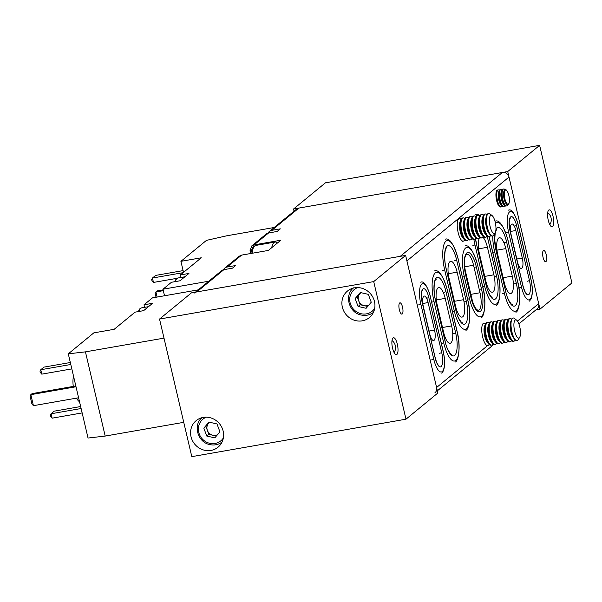 <?xml version="1.0" encoding="UTF-8"?>
<svg xmlns="http://www.w3.org/2000/svg" width="602" height="602" viewBox="0 0 602 602"><rect width="100%" height="100%" fill="white"/><g stroke="black" fill="none" stroke-linecap="round" stroke-linejoin="round"><path stroke-width="0.9" d="M73.557 376.288A14.335 4.568 80.1 0 0 73.271 386.424M76.582 398.125A14.335 4.568 80.1 0 0 79.509 401.654M198.254 289.863L152.456 297.87L143.998 304.815L152.569 303.318L143.63 310.655L135.066 312.152L114.169 329.309L93.822 332.868L68.289 353.833L85.439 351.861L164 338.128M144.593 307.336L143.998 304.815M85.439 351.861L105.192 436.066L183.753 422.333M68.289 353.833L88.042 438.038L105.192 436.066M80.653 406.538L54.278 411.151L51.087 413.77L81.119 408.517M82.15 412.919L52.118 418.172L50.606 416.411L50.35 415.305L51.087 413.77L52.118 418.172M70.329 362.509L43.954 367.122L40.763 369.741L70.795 364.488M71.826 368.891L41.794 374.143L40.281 372.382L40.025 371.276L40.763 369.741L41.794 374.143M76.018 386.762L30.837 394.664L32.117 393.618L75.829 385.972M33.419 405.673L31.906 403.912L30.1 396.206L30.837 394.664L33.419 405.673L78.599 397.772M180.969 277.469L180.374 274.941L188.938 273.443L184.475 277.116L180.006 280.78L171.442 282.278L162.984 289.223L164.519 295.763M208.789 281.209L162.984 289.223M183.512 272.367L180.924 261.336L206.448 240.379L226.788 235.788L274.196 227.496M180.374 274.941L201.271 257.784L180.924 261.336M176.92 278.335L153.472 282.436L151.952 280.675L151.696 279.576L152.441 278.034L183.151 272.661M183.098 270.607L155.632 275.415L152.441 278.034L153.472 282.436M163.323 290.661L155.918 291.955L157.114 297.057M156.053 297.237L155.181 293.498L155.918 291.955L157.197 290.909L163.134 289.871M495.137 232.763L493.648 235.164A11.468 3.65 -99.9 0 1 492.556 236.029A11.468 3.65 -99.9 0 1 487.387 227.353A11.468 3.65 -99.9 0 1 488.606 213.439A11.468 3.65 -99.9 0 1 489.93 213.883L492.143 215.629A9.233 2.942 -99.9 0 1 495.235 222.258A9.233 2.942 -99.9 0 1 495.137 232.763A9.233 2.942 -99.9 0 1 490.103 226.48A9.233 2.942 -99.9 0 1 492.143 215.629M492.466 236.044A11.468 3.65 -99.9 0 1 492.368 236.059A11.468 3.65 -99.9 0 1 490.404 234.983A11.468 3.65 -99.9 0 1 487.206 227.383A11.468 3.65 -99.9 0 1 486.935 215.155A11.468 3.65 -99.9 0 1 487.816 213.755A11.468 3.65 -99.9 0 1 488.418 213.469A11.468 3.65 -99.9 0 1 488.515 213.454M490.735 235.344A11.468 3.65 -99.9 0 1 490.051 236.285A11.468 3.65 -99.9 0 1 489.449 236.571A11.468 3.65 -99.9 0 1 484.279 227.895A11.468 3.65 -99.9 0 1 484.888 214.267A11.468 3.65 -99.9 0 1 485.498 213.981A11.468 3.65 -99.9 0 1 487.131 214.696M489.449 236.571L488.636 236.714A11.468 3.65 -99.9 0 1 486.664 235.63A11.468 3.65 -99.9 0 1 483.466 228.038A11.468 3.65 -99.9 0 1 483.203 215.809A11.468 3.65 -99.9 0 1 484.076 214.41A11.468 3.65 -99.9 0 1 484.685 214.124L485.498 213.981M487.003 235.999A11.468 3.65 -99.9 0 1 486.318 236.94A11.468 3.65 -99.9 0 1 485.709 237.226A11.468 3.65 -99.9 0 1 480.546 228.549A11.468 3.65 -99.9 0 1 481.156 214.922A11.468 3.65 -99.9 0 1 481.758 214.636A11.468 3.65 -99.9 0 1 483.391 215.35M485.709 237.226L484.903 237.369A11.468 3.65 -99.9 0 1 482.932 236.285A11.468 3.65 -99.9 0 1 479.734 228.692A11.468 3.65 -99.9 0 1 479.463 216.464A11.468 3.65 -99.9 0 1 480.343 215.064A11.468 3.65 -99.9 0 1 480.945 214.779L481.758 214.636M483.271 236.654A11.468 3.65 -99.9 0 1 482.578 237.594A11.468 3.65 -99.9 0 1 481.976 237.88A11.468 3.65 -99.9 0 1 476.807 229.204A11.468 3.65 -99.9 0 1 477.416 215.576A11.468 3.65 -99.9 0 1 478.026 215.29A11.468 3.65 -99.9 0 1 479.659 216.005M481.976 237.88L481.164 238.023A11.468 3.65 -99.9 0 1 479.2 236.94A11.468 3.65 -99.9 0 1 475.994 229.347A11.468 3.65 -99.9 0 1 475.731 217.119A11.468 3.65 -99.9 0 1 476.603 215.719A11.468 3.65 -99.9 0 1 477.213 215.426L478.026 215.29M479.531 237.301A11.468 3.65 -99.9 0 1 478.846 238.242A11.468 3.65 -99.9 0 1 478.236 238.535A11.468 3.65 -99.9 0 1 473.074 229.859A11.468 3.65 -99.9 0 1 473.684 216.231A11.468 3.65 -99.9 0 1 474.286 215.937A11.468 3.65 -99.9 0 1 475.919 216.66M478.236 238.535L477.431 238.678A11.468 3.65 -99.9 0 1 475.46 237.594A11.468 3.65 -99.9 0 1 472.261 230.002A11.468 3.65 -99.9 0 1 471.991 217.766A11.468 3.65 -99.9 0 1 472.871 216.374A11.468 3.65 -99.9 0 1 473.481 216.08L474.286 215.937M475.798 237.956A11.468 3.65 -99.9 0 1 475.113 238.896A11.468 3.65 -99.9 0 1 474.504 239.19A11.468 3.65 -99.9 0 1 469.334 230.513A11.468 3.65 -99.9 0 1 469.944 216.886A11.468 3.65 -99.9 0 1 470.553 216.592A11.468 3.65 -99.9 0 1 472.186 217.314M474.504 239.19L473.691 239.333A11.468 3.65 -99.9 0 1 471.727 238.249A11.468 3.65 -99.9 0 1 468.529 230.656A11.468 3.65 -99.9 0 1 468.258 218.421A11.468 3.65 -99.9 0 1 469.139 217.029A11.468 3.65 -99.9 0 1 469.741 216.735L470.553 216.592M472.058 238.61A11.468 3.65 -99.9 0 1 471.374 239.551A11.468 3.65 -99.9 0 1 470.772 239.844A11.468 3.65 -99.9 0 1 465.602 231.16A11.468 3.65 -99.9 0 1 466.211 217.54A11.468 3.65 -99.9 0 1 466.813 217.247A11.468 3.65 -99.9 0 1 468.446 217.969M470.772 239.844L469.959 239.98A11.468 3.65 -99.9 0 1 467.987 238.896A11.468 3.65 -99.9 0 1 464.789 231.303A11.468 3.65 -99.9 0 1 464.518 219.075A11.468 3.65 -99.9 0 1 465.399 217.676A11.468 3.65 -99.9 0 1 466.008 217.39L466.813 217.247M468.326 239.265A11.468 3.65 -99.9 0 1 467.641 240.206A11.468 3.65 -99.9 0 1 467.032 240.491A11.468 3.65 -99.9 0 1 461.869 231.815A11.468 3.65 -99.9 0 1 462.471 218.187A11.468 3.65 -99.9 0 1 463.081 217.901A11.468 3.65 -99.9 0 1 464.714 218.616M467.032 240.491L466.219 240.634A11.468 3.65 -99.9 0 1 464.255 239.551A11.468 3.65 -99.9 0 1 461.057 231.958A11.468 3.65 -99.9 0 1 460.786 219.73A11.468 3.65 -99.9 0 1 461.666 218.33A11.468 3.65 -99.9 0 1 462.268 218.044L463.081 217.901M464.586 239.92A11.468 3.65 -99.9 0 1 463.901 240.86A11.468 3.65 -99.9 0 1 463.299 241.146A11.468 3.65 -99.9 0 1 458.13 232.47A11.468 3.65 -99.9 0 1 458.739 218.842A11.468 3.65 -99.9 0 1 459.349 218.556A11.468 3.65 -99.9 0 1 460.981 219.271M271.735 247.678A20.069 6.389 -99.9 0 1 275.031 242.057A20.069 6.389 -99.9 0 1 277.492 242.952M464.255 239.551L462.787 237.82A9.233 2.942 -99.9 0 1 459.89 230.099A9.233 2.942 -99.9 0 1 459.996 221.86L460.786 219.73M467.987 238.896L466.527 237.165A9.233 2.942 -99.9 0 1 463.623 229.445A9.233 2.942 -99.9 0 1 463.736 221.205L464.518 219.075M471.727 238.249L470.26 236.511A9.233 2.942 -99.9 0 1 467.355 228.798A9.233 2.942 -99.9 0 1 467.468 220.55L468.258 218.421M475.46 237.594L474 235.856A9.233 2.942 -99.9 0 1 471.095 228.143A9.233 2.942 -99.9 0 1 471.208 219.896L471.991 217.766M479.2 236.94L477.732 235.201A9.233 2.942 -99.9 0 1 474.827 227.488A9.233 2.942 -99.9 0 1 474.94 219.248L475.731 217.119M482.932 236.285L481.465 234.547A9.233 2.942 -99.9 0 1 478.567 226.834A9.233 2.942 -99.9 0 1 478.68 218.594L479.463 216.464M486.664 235.63L485.204 233.9A9.233 2.942 -99.9 0 1 482.3 226.179A9.233 2.942 -99.9 0 1 482.413 217.939L483.203 215.809M490.404 234.983L488.937 233.245A9.233 2.942 -99.9 0 1 486.04 225.524A9.233 2.942 -99.9 0 1 486.145 217.284L486.935 215.155M519.669 337.331L518.179 339.731A11.468 3.65 -99.9 0 1 517.08 340.597A11.468 3.65 -99.9 0 1 511.918 331.92A11.468 3.65 -99.9 0 1 513.13 318.007A11.468 3.65 -99.9 0 1 514.454 318.45L516.666 320.204A9.233 2.942 -99.9 0 1 519.767 326.826A9.233 2.942 -99.9 0 1 519.669 337.331A9.233 2.942 -99.9 0 1 514.627 331.047A9.233 2.942 -99.9 0 1 516.666 320.204M516.99 340.612A11.468 3.65 -99.9 0 1 516.9 340.634A11.468 3.65 -99.9 0 1 514.928 339.551A11.468 3.65 -99.9 0 1 511.73 331.958A11.468 3.65 -99.9 0 1 511.459 319.722A11.468 3.65 -99.9 0 1 512.34 318.33A11.468 3.65 -99.9 0 1 512.949 318.037A11.468 3.65 -99.9 0 1 513.039 318.022M515.267 339.912A11.468 3.65 -99.9 0 1 514.582 340.852A11.468 3.65 -99.9 0 1 513.973 341.146A11.468 3.65 -99.9 0 1 508.81 332.462A11.468 3.65 -99.9 0 1 509.412 318.842A11.468 3.65 -99.9 0 1 510.022 318.548A11.468 3.65 -99.9 0 1 511.655 319.271M513.973 341.146L513.16 341.281A11.468 3.65 -99.9 0 1 511.196 340.198A11.468 3.65 -99.9 0 1 507.998 332.605A11.468 3.65 -99.9 0 1 507.727 320.377A11.468 3.65 -99.9 0 1 508.607 318.977A11.468 3.65 -99.9 0 1 509.209 318.691L510.022 318.548M511.527 340.566A11.468 3.65 -99.9 0 1 510.842 341.507A11.468 3.65 -99.9 0 1 510.24 341.793A11.468 3.65 -99.9 0 1 505.07 333.117A11.468 3.65 -99.9 0 1 505.68 319.489A11.468 3.65 -99.9 0 1 506.29 319.203A11.468 3.65 -99.9 0 1 507.922 319.918M510.24 341.793L509.427 341.936A11.468 3.65 -99.9 0 1 507.456 340.852A11.468 3.65 -99.9 0 1 504.258 333.26A11.468 3.65 -99.9 0 1 503.994 321.032A11.468 3.65 -99.9 0 1 504.867 319.632A11.468 3.65 -99.9 0 1 505.477 319.346L506.29 319.203M507.795 341.221A11.468 3.65 -99.9 0 1 507.11 342.162A11.468 3.65 -99.9 0 1 506.5 342.448A11.468 3.65 -99.9 0 1 501.338 333.771A11.468 3.65 -99.9 0 1 501.948 320.144A11.468 3.65 -99.9 0 1 502.55 319.858A11.468 3.65 -99.9 0 1 504.183 320.573M506.5 342.448L505.688 342.591A11.468 3.65 -99.9 0 1 503.723 341.507A11.468 3.65 -99.9 0 1 500.525 333.914A11.468 3.65 -99.9 0 1 500.254 321.686A11.468 3.65 -99.9 0 1 501.135 320.287A11.468 3.65 -99.9 0 1 501.737 319.993L502.55 319.858M504.055 341.868A11.468 3.65 -99.9 0 1 503.37 342.816A11.468 3.65 -99.9 0 1 502.768 343.102A11.468 3.65 -99.9 0 1 497.598 334.426A11.468 3.65 -99.9 0 1 498.208 320.798A11.468 3.65 -99.9 0 1 498.817 320.505A11.468 3.65 -99.9 0 1 500.45 321.227M502.768 343.102L501.955 343.245A11.468 3.65 -99.9 0 1 499.984 342.162A11.468 3.65 -99.9 0 1 496.785 334.569A11.468 3.65 -99.9 0 1 496.522 322.333A11.468 3.65 -99.9 0 1 497.395 320.941A11.468 3.65 -99.9 0 1 498.004 320.648L498.817 320.505M500.322 342.523A11.468 3.65 -99.9 0 1 499.637 343.464A11.468 3.65 -99.9 0 1 499.028 343.757A11.468 3.65 -99.9 0 1 493.866 335.081A11.468 3.65 -99.9 0 1 494.475 321.453A11.468 3.65 -99.9 0 1 495.077 321.159A11.468 3.65 -99.9 0 1 496.71 321.882M499.028 343.757L498.215 343.9A11.468 3.65 -99.9 0 1 496.251 342.816A11.468 3.65 -99.9 0 1 493.053 335.224A11.468 3.65 -99.9 0 1 492.782 322.988A11.468 3.65 -99.9 0 1 493.663 321.596A11.468 3.65 -99.9 0 1 494.265 321.302L495.077 321.159M496.59 343.178A11.468 3.65 -99.9 0 1 495.897 344.118A11.468 3.65 -99.9 0 1 495.296 344.412A11.468 3.65 -99.9 0 1 490.126 335.735A11.468 3.65 -99.9 0 1 490.735 322.108A11.468 3.65 -99.9 0 1 491.345 321.814A11.468 3.65 -99.9 0 1 492.978 322.537M495.296 344.412L494.483 344.555A11.468 3.65 -99.9 0 1 492.511 343.471A11.468 3.65 -99.9 0 1 489.313 335.871A11.468 3.65 -99.9 0 1 489.05 323.643A11.468 3.65 -99.9 0 1 489.923 322.251A11.468 3.65 -99.9 0 1 490.532 321.957L491.345 321.814M492.85 343.832A11.468 3.65 -99.9 0 1 492.165 344.773A11.468 3.65 -99.9 0 1 491.556 345.066A11.468 3.65 -99.9 0 1 486.393 336.383A11.468 3.65 -99.9 0 1 487.003 322.755A11.468 3.65 -99.9 0 1 487.605 322.469A11.468 3.65 -99.9 0 1 489.238 323.191M491.556 345.066L490.75 345.202A11.468 3.65 -99.9 0 1 488.779 344.118A11.468 3.65 -99.9 0 1 485.581 336.526A11.468 3.65 -99.9 0 1 485.31 324.297A11.468 3.65 -99.9 0 1 486.19 322.898A11.468 3.65 -99.9 0 1 486.792 322.612L487.605 322.469M489.117 344.487A11.468 3.65 -99.9 0 1 488.433 345.428A11.468 3.65 -99.9 0 1 487.823 345.714A11.468 3.65 -99.9 0 1 482.653 337.037A11.468 3.65 -99.9 0 1 483.263 323.409A11.468 3.65 -99.9 0 1 483.873 323.123A11.468 3.65 -99.9 0 1 485.505 323.838M488.779 344.118L487.319 342.387A9.233 2.942 -99.9 0 1 484.414 334.667A9.233 2.942 -99.9 0 1 484.527 326.427L485.31 324.297M492.511 343.471L491.051 341.733A9.233 2.942 -99.9 0 1 488.147 334.02A9.233 2.942 -99.9 0 1 488.26 325.772L489.05 323.643M496.251 342.816L494.784 341.078A9.233 2.942 -99.9 0 1 491.887 333.365A9.233 2.942 -99.9 0 1 492 325.118L492.782 322.988M499.984 342.162L498.524 340.423A9.233 2.942 -99.9 0 1 495.619 332.71A9.233 2.942 -99.9 0 1 495.732 324.47L496.522 322.333M503.723 341.507L502.256 339.769A9.233 2.942 -99.9 0 1 499.359 332.056A9.233 2.942 -99.9 0 1 499.464 323.816L500.254 321.686M507.456 340.852L505.996 339.122A9.233 2.942 -99.9 0 1 503.091 331.401A9.233 2.942 -99.9 0 1 503.204 323.161L503.994 321.032M511.196 340.198L509.728 338.467A9.233 2.942 -99.9 0 1 506.831 330.746A9.233 2.942 -99.9 0 1 506.937 322.506L507.727 320.377M514.928 339.551L513.468 337.812A9.233 2.942 -99.9 0 1 510.564 330.099A9.233 2.942 -99.9 0 1 510.677 321.852L511.459 319.722M499.344 190.27A8.601 2.739 80.1 0 0 498.313 189.901L497.515 190.044A8.601 2.739 80.1 0 0 497.056 190.262A8.601 2.739 80.1 0 0 496.402 191.308A8.601 2.739 80.1 0 0 496.605 200.481A8.601 2.739 80.1 0 0 498.998 206.177A8.601 2.739 80.1 0 0 500.48 206.99L501.278 206.847A8.601 2.739 80.1 0 0 501.737 206.629A8.601 2.739 80.1 0 0 502.128 206.155M498.313 189.901A8.601 2.739 80.1 0 0 497.862 190.119A8.601 2.739 80.1 0 0 497.402 200.338A8.601 2.739 80.1 0 0 501.278 206.847M502.023 189.796A8.601 2.739 80.1 0 0 500.992 189.434L500.194 189.577A8.601 2.739 80.1 0 0 499.735 189.796A8.601 2.739 80.1 0 0 499.081 190.842A8.601 2.739 80.1 0 0 499.276 200.014A8.601 2.739 80.1 0 0 501.677 205.711A8.601 2.739 80.1 0 0 503.152 206.524L503.957 206.381A8.601 2.739 80.1 0 0 504.408 206.162A8.601 2.739 80.1 0 0 504.8 205.688M500.992 189.434A8.601 2.739 80.1 0 0 500.54 189.653A8.601 2.739 80.1 0 0 500.081 199.872A8.601 2.739 80.1 0 0 503.957 206.381M504.958 189.57A8.601 2.739 80.1 0 0 503.671 188.968L502.866 189.103A8.601 2.739 80.1 0 0 502.414 189.321A8.601 2.739 80.1 0 0 501.752 190.375A8.601 2.739 80.1 0 0 501.955 199.548A8.601 2.739 80.1 0 0 504.356 205.237A8.601 2.739 80.1 0 0 505.83 206.05L506.636 205.914A8.601 2.739 80.1 0 0 507.087 205.696A8.601 2.739 80.1 0 0 507.644 204.906M503.671 188.968A8.601 2.739 80.1 0 0 503.219 189.186A8.601 2.739 80.1 0 0 502.76 199.405A8.601 2.739 80.1 0 0 506.636 205.914M509.104 202.919A7.818 2.491 -99.9 0 1 509.036 203.213A7.818 2.491 -99.9 0 1 508.276 204.703A7.818 2.491 -99.9 0 1 506.515 204.161A7.818 2.491 -99.9 0 1 504.341 198.984A7.818 2.491 -99.9 0 1 504.152 190.653A7.818 2.491 -99.9 0 1 504.754 189.698A7.818 2.491 -99.9 0 1 506.846 190.691A7.818 2.491 -99.9 0 1 507.012 190.947M508.856 195.499A7.171 2.28 80.1 0 0 507.17 191.165A7.171 2.28 80.1 0 0 504.619 191.383A7.171 2.28 80.1 0 0 504.867 198.78A7.171 2.28 80.1 0 0 509.172 202.656A7.171 2.28 80.1 0 0 508.856 195.499M504.152 190.653L503.927 191.27A7.171 2.28 80.1 0 0 503.844 197.667A7.171 2.28 80.1 0 0 506.094 203.657L506.515 204.161M501.752 190.375L501.248 191.737A7.171 2.28 80.1 0 0 501.165 198.133A7.171 2.28 80.1 0 0 503.415 204.131L504.356 205.237M499.081 190.842L498.576 192.204A7.171 2.28 80.1 0 0 498.486 198.607A7.171 2.28 80.1 0 0 500.736 204.597L501.677 205.711M511.06 234.449L517.509 261.968A8.601 2.739 80.1 0 0 521.385 268.477A8.601 2.739 80.1 0 0 522.295 258.04L515.846 230.521A8.601 2.739 80.1 0 0 511.971 224.012A8.601 2.739 80.1 0 0 511.06 234.449M423.311 306.501L429.768 334.02A8.601 2.739 80.1 0 0 433.643 340.529A8.601 2.739 80.1 0 0 434.554 330.092L428.097 302.573A8.601 2.739 80.1 0 0 424.222 296.064A8.601 2.739 80.1 0 0 423.311 306.501M451.643 325.9L445.194 298.381A14.335 4.568 80.1 0 0 438.73 287.538A14.335 4.568 80.1 0 0 437.21 304.936L443.666 332.454A14.335 4.568 80.1 0 0 450.123 343.298A14.335 4.568 80.1 0 0 451.643 325.9L442.508 327.503M463.57 299.698L457.121 272.179A14.335 4.568 80.1 0 0 450.665 261.336A14.335 4.568 80.1 0 0 449.145 278.726L455.594 306.245A14.335 4.568 80.1 0 0 462.058 317.096A14.335 4.568 80.1 0 0 463.57 299.698L454.435 301.293M480.02 292.753L473.563 265.234A14.335 4.568 80.1 0 0 467.107 254.39A14.335 4.568 80.1 0 0 465.587 271.788L472.043 299.307A14.335 4.568 80.1 0 0 478.5 310.15A14.335 4.568 80.1 0 0 480.02 292.753L470.884 294.355M479.666 237.429A14.335 4.568 80.1 0 0 479.455 253.841L485.912 281.352A14.335 4.568 80.1 0 0 492.368 292.203A14.335 4.568 80.1 0 0 493.888 274.805L487.432 247.287A14.335 4.568 80.1 0 0 482.909 237.241M512.272 276.115L505.815 248.603A14.335 4.568 80.1 0 0 499.359 237.752A14.335 4.568 80.1 0 0 497.839 255.15L504.295 282.669A14.335 4.568 80.1 0 0 510.752 293.513A14.335 4.568 80.1 0 0 512.272 276.115L503.129 277.718M268.108 233.072A5.734 5.35 50.6 0 1 269.425 231.416L296.545 209.15A5.734 5.35 50.6 0 1 298.893 208.074L502.369 172.488A5.734 5.35 50.6 0 1 509.014 177.056L538.7 303.641A5.734 5.35 50.6 0 1 536.984 309.007L518.879 323.876M509.014 177.056L406.907 260.899L436.601 387.485L487.364 345.796M269.425 231.416A5.734 5.35 50.6 0 1 271.773 230.348L280.336 228.85L277.146 231.469L268.582 232.966L254.059 244.894L251.749 245.932L250.056 250.643A5.734 5.35 -129.4 0 0 250.161 251.2L250.703 253.517M254.059 244.894L280.833 240.213L268.394 250.424L241.62 255.105L227.105 267.032A5.734 5.35 -129.4 0 0 224.757 268.101A5.734 5.35 -129.4 0 0 223.44 269.756M195.462 292.151L221.559 270.719A5.734 5.35 50.6 0 1 223.914 269.651L232.477 268.153L235.668 265.527L227.105 267.032M223.914 269.651L196.786 291.917L400.262 256.332L502.369 172.488M268.582 232.966A5.734 5.35 -129.4 0 0 266.234 234.035L251.749 245.932M224.757 268.101L239.235 256.211L241.62 255.105M196.786 291.917A5.734 5.35 -129.4 0 0 194.438 292.993M434.885 392.85A5.734 5.35 -129.4 0 0 436.601 387.485M203.837 428.15L206.757 436.036L214.801 437.872L219.918 431.83L216.998 423.943L208.954 422.107L203.837 428.15L205.914 426.449L208.834 434.335L212.852 435.254A7.337 6.848 -129.4 0 0 217.488 434.697M205.914 426.449L209.488 422.228M209.737 422.28A7.337 6.848 -129.4 0 0 208.473 423.424A7.337 6.848 -129.4 0 0 207.374 430.392A7.337 6.848 -129.4 0 0 212.852 435.254L216.344 436.051M208.834 434.335L206.757 436.036M355.157 298.562L358.085 306.448L366.121 308.284L371.246 302.234L368.319 294.348L360.282 292.512L355.157 298.562L357.234 296.854L360.154 304.74L364.18 305.658A7.337 6.848 -129.4 0 0 368.815 305.109M357.234 296.854L360.809 292.632M361.057 292.692A7.337 6.848 -129.4 0 0 359.793 293.836A7.337 6.848 -129.4 0 0 358.694 300.797A7.337 6.848 -129.4 0 0 364.18 305.658L367.671 306.456M360.154 304.74L358.085 306.448M546.262 254.766A5.734 1.829 80.1 0 0 543.681 250.424A5.734 1.829 80.1 0 0 543.072 257.385A5.734 1.829 80.1 0 0 545.66 261.727A5.734 1.829 80.1 0 0 546.262 254.766M553.05 216.374A8.601 2.739 80.1 0 0 549.174 209.865A8.601 2.739 80.1 0 0 548.264 220.302A8.601 2.739 80.1 0 0 552.139 226.811A8.601 2.739 80.1 0 0 553.05 216.374M507.719 171.555L539.625 145.353L325.449 182.812L293.535 209.014L507.719 171.555L539.994 309.142L535.961 309.849M539.625 145.353L571.9 282.94L539.994 309.142M294.054 211.197L293.535 209.014M210.963 450.431A17.202 16.051 -129.4 0 0 218.007 447.218A17.202 16.051 -129.4 0 0 221.754 427.224A17.202 16.051 -129.4 0 0 203.22 417.412A17.202 16.051 -129.4 0 0 196.177 420.625A17.202 16.051 -129.4 0 0 192.429 440.611A17.202 16.051 -129.4 0 0 210.963 450.431M399.344 309.774A5.734 1.829 80.1 0 0 401.925 314.116A5.734 1.829 80.1 0 0 402.535 307.155A5.734 1.829 80.1 0 0 399.954 302.821A5.734 1.829 80.1 0 0 399.344 309.774M362.291 320.836A17.202 16.051 -129.4 0 0 369.335 317.623A17.202 16.051 -129.4 0 0 373.082 297.636A17.202 16.051 -129.4 0 0 354.54 287.816A17.202 16.051 -129.4 0 0 347.497 291.029A17.202 16.051 -129.4 0 0 343.75 311.023A17.202 16.051 -129.4 0 0 362.291 320.836M392.557 348.167A8.601 2.739 80.1 0 0 396.432 354.676A8.601 2.739 80.1 0 0 397.343 344.239A8.601 2.739 80.1 0 0 393.467 337.73A8.601 2.739 80.1 0 0 392.557 348.167M405.981 419.188L437.887 392.986L405.62 255.398L191.436 292.858L159.53 319.06L191.797 456.647L405.981 419.188L373.707 281.601L405.62 255.398M373.707 281.601L159.53 319.06M138.219 311.558L139.988 308.578L141.47 307.885A16.058 5.109 80.1 0 0 140.62 308.292A16.058 5.109 80.1 0 0 139.032 311.452M174.595 281.683L176.363 278.711L177.846 278.011A16.058 5.109 80.1 0 0 176.996 278.417A16.058 5.109 80.1 0 0 175.408 281.585M275.031 242.057L255.752 245.428A20.069 6.389 80.1 0 0 252.17 253.261M528.842 294.536A11.754 3.74 -99.9 0 1 522.927 285.935L510.014 230.905A11.754 3.74 -99.9 0 1 510.639 216.931A11.754 3.74 -99.9 0 1 516.554 225.532L529.467 280.57A11.754 3.74 -99.9 0 1 528.842 294.536M521.49 287.116A16.916 5.388 80.1 0 0 530.001 299.487A16.916 5.388 80.1 0 0 530.904 279.388L517.991 224.35A16.916 5.388 80.1 0 0 509.48 211.979A16.916 5.388 80.1 0 0 508.577 232.079L521.49 287.116L519.406 287.794M495.92 229.671A18.925 6.028 -99.9 0 1 506.606 241.906L516.283 283.188A18.925 6.028 -99.9 0 1 515.282 305.673A18.925 6.028 -99.9 0 1 505.755 291.835L496.071 250.552A18.925 6.028 -99.9 0 1 494.942 233.079M502.234 293.686L504.318 293.008A24.088 7.668 80.1 0 0 516.441 310.624A24.088 7.668 80.1 0 0 517.72 282.007L508.035 240.732A24.088 7.668 80.1 0 0 495.499 223.515M480.449 311.302A18.925 6.028 -99.9 0 1 470.922 297.463L465.76 275.445A18.925 6.028 -99.9 0 1 466.768 252.96A18.925 6.028 -99.9 0 1 476.287 266.799L481.457 288.817A18.925 6.028 -99.9 0 1 480.449 311.302M469.492 298.637A24.088 7.668 80.1 0 0 481.615 316.253A24.088 7.668 80.1 0 0 482.887 287.636L477.725 265.617A24.088 7.668 80.1 0 0 465.602 248.009A24.088 7.668 80.1 0 0 464.323 276.627L469.492 298.637L467.641 299.269M441.093 366.588A11.754 3.74 -99.9 0 1 435.178 357.994L422.273 302.957A11.754 3.74 -99.9 0 1 422.897 288.99A11.754 3.74 -99.9 0 1 428.812 297.584L441.717 352.621A11.754 3.74 -99.9 0 1 441.093 366.588M433.741 359.168A16.916 5.388 80.1 0 0 442.259 371.539A16.916 5.388 80.1 0 0 443.155 351.44L430.249 296.41A16.916 5.388 80.1 0 0 421.731 284.039A16.916 5.388 80.1 0 0 420.836 304.138L433.741 359.168L431.657 359.845M454.653 355.451A18.925 6.028 -99.9 0 1 445.134 341.612L435.449 300.338A18.925 6.028 -99.9 0 1 436.458 277.853A18.925 6.028 -99.9 0 1 445.977 291.692L455.661 332.966A18.925 6.028 -99.9 0 1 454.653 355.451M443.697 342.794A24.088 7.668 80.1 0 0 455.819 360.41A24.088 7.668 80.1 0 0 457.099 331.792L447.414 290.51A24.088 7.668 80.1 0 0 435.291 272.902A24.088 7.668 80.1 0 0 434.012 301.519L443.697 342.794L441.612 343.471M465.293 323.748A18.925 6.028 -99.9 0 1 455.767 309.91L446.09 268.627A18.925 6.028 -99.9 0 1 447.09 246.143A18.925 6.028 -99.9 0 1 456.617 259.981L466.302 301.263A18.925 6.028 -99.9 0 1 465.293 323.748M454.329 311.083A24.088 7.668 80.1 0 0 466.452 328.7A24.088 7.668 80.1 0 0 467.731 300.082L458.054 258.807A24.088 7.668 80.1 0 0 445.931 241.191A24.088 7.668 80.1 0 0 444.652 269.809L454.329 311.083L452.486 311.716M487.184 236.165L496.612 276.371A18.925 6.028 -99.9 0 1 495.604 298.855A18.925 6.028 -99.9 0 1 486.077 285.017L476.4 243.735A18.925 6.028 -99.9 0 1 475.429 238.565M473.872 239.295A24.088 7.668 80.1 0 0 474.963 244.916L484.648 286.191A24.088 7.668 80.1 0 0 496.77 303.807A24.088 7.668 80.1 0 0 498.05 275.189L489.005 236.654M484.648 286.191L482.796 286.823M474.963 244.916L472.879 245.593M476.4 243.735L486.153 284.904C487.492 293.483 493.301 299.472 492.699 297.922M494.528 277.04L496.612 276.371M458.054 258.807L467.799 299.969C471.569 313.905 469.214 329.49 465.94 330.31M444.652 269.809L442.568 270.486M446.09 268.627L455.834 309.797C457.181 318.375 462.991 324.365 462.389 322.807M456.617 259.981L454.533 260.658M464.21 301.933L466.302 301.263M431.927 302.189L434.012 301.519M457.099 331.792L457.166 331.679C460.936 345.616 458.573 361.2 455.3 362.02M434.659 270.877C438.881 269.357 443.155 275.866 447.482 290.397L447.414 290.51M435.449 300.338L445.202 341.507C446.541 350.078 452.35 356.068 451.756 354.518M445.977 291.692L443.892 292.369M453.577 333.643L455.661 332.966M430.249 296.41L443.222 351.327C445.051 359.703 445.074 366.257 443.298 370.998L441.74 373.15M420.836 304.138L418.751 304.808M422.273 302.957L435.246 357.881C437.519 365.783 438.354 364.767 438.512 365.309L438.76 365.474M428.812 297.584L426.728 298.261M439.633 353.299L441.717 352.621M477.725 265.617L482.962 287.523C486.725 301.459 484.369 317.043 481.096 317.864M464.323 276.627L462.479 277.259M465.76 275.445L470.997 297.35C472.337 305.929 478.146 311.919 477.544 310.361M476.287 266.799L474.203 267.476M479.373 289.487L481.457 288.817M492.722 235.992A24.088 7.668 80.1 0 0 494.641 251.734L504.318 293.008M508.035 240.732L517.72 282.007M517.675 281.826L517.788 281.894C521.558 295.83 519.195 311.415 515.929 312.235M494.641 251.734L492.79 252.366M496.071 250.552L505.823 291.722C507.17 300.3 512.972 306.29 512.377 304.732M506.606 241.906L504.521 242.583M514.198 283.858L516.283 283.188M508.472 210.136C511.625 208.691 514.823 213.394 518.059 224.237L517.991 224.35M508.577 232.079L506.493 232.756M510.014 230.905L522.995 285.83C525.268 293.731 526.103 292.707 526.261 293.257L526.502 293.422M516.554 225.532L514.469 226.202M527.382 281.239L529.467 280.57M517.472 321.077L538.7 303.641M298.893 208.074L271.773 230.348M251.403 250.409L250.056 250.643M496.966 250.146L505.815 248.603M484.745 276.401L493.888 274.805M478.582 248.837L487.432 247.287M464.714 266.784L473.563 265.234M448.264 273.729L457.121 272.179M436.337 299.931L445.194 298.381M422.785 303.506L428.097 302.573M429.068 331.055L434.554 330.092M510.534 231.446L515.846 230.521M516.817 258.995L522.295 258.04M206.313 417.178A14.049 13.109 -129.4 0 0 198.51 430.897A14.049 13.109 -129.4 0 0 209.774 443.328A14.049 13.109 -129.4 0 0 223.365 437.947M357.633 287.583A14.049 13.109 -129.4 0 0 349.83 301.301A14.049 13.109 -129.4 0 0 361.095 313.732A14.049 13.109 -129.4 0 0 374.692 308.352M148.498 306.659L141.47 307.885M184.874 276.785L177.846 278.011M463.299 241.146L462.486 241.289M250.786 253.502L252.11 248.543L253.291 246.79L255.752 245.428M459.349 218.556L458.536 218.692M487.823 345.714L487.01 345.857M483.873 323.123L483.06 323.266M479.854 215.636L478.266 214.643L475.61 214.274M489.095 236.639L498.117 275.076C501.88 289.02 499.525 304.597 496.251 305.417M476.468 243.629L475.505 238.46M458.122 258.694C453.795 244.156 449.521 237.647 445.299 239.167M446.157 268.515C443.508 258.22 445.194 248.009 446.255 248.122L446.782 247.64M447.482 290.397L457.166 331.679M435.517 300.225C432.876 289.931 434.554 279.719 435.615 279.832L436.141 279.351M430.317 296.297C427.074 285.446 423.876 280.75 420.723 282.195M422.341 302.844C420.188 290.653 422.807 290.495 422.378 290.6M477.792 265.512C473.465 250.974 469.199 244.465 464.977 245.985M465.828 275.332C463.186 265.038 464.864 254.827 465.925 254.939L466.46 254.458M508.111 240.619C503.784 226.081 499.509 219.572 495.288 221.092M496.146 250.44L494.701 239.792L495.243 232.575M495.762 230.935L496.77 229.565M518.059 224.237L530.972 279.275C532.793 287.643 532.823 294.197 531.047 298.938L529.489 301.098M510.082 230.792C507.93 218.601 510.556 218.443 510.127 218.541M507.17 191.165L506.846 190.691M509.172 202.656L509.036 203.213M394.114 352.569A9.03 9.03 0 0 0 392 340.499M549.822 224.704A9.03 9.03 0 0 0 547.707 212.634M493.791 344.479L437.376 390.803M202.347 417.412C192.625 424.538 197.584 442.447 209.872 444.607C214.568 445.585 218.729 444.637 222.364 441.785M353.675 287.816C343.953 294.942 348.904 312.859 361.192 315.019C365.888 315.99 370.049 315.049 373.691 312.19"/></g></svg>
